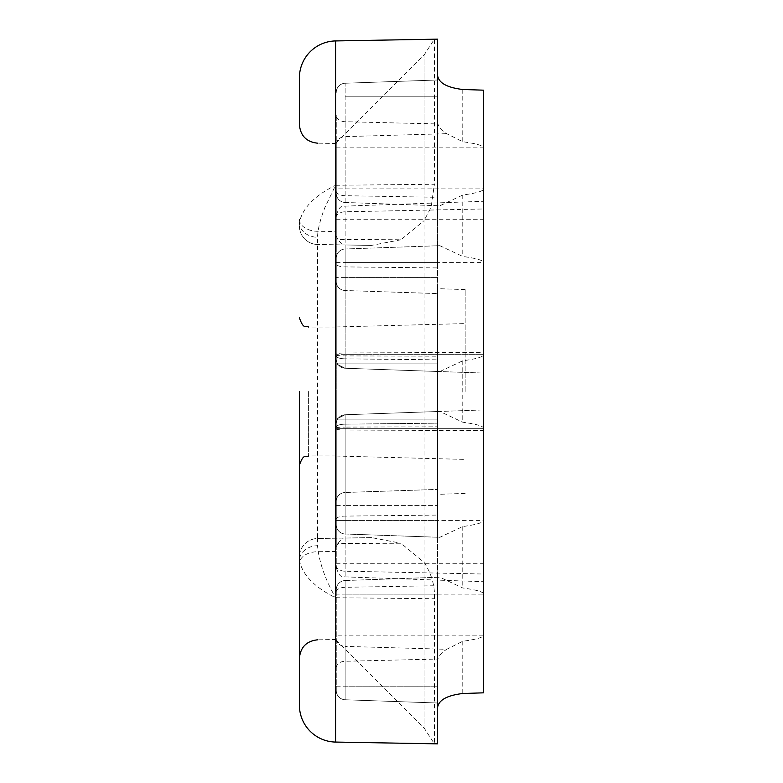 <?xml version="1.0" encoding="UTF-8"?>
<svg xmlns="http://www.w3.org/2000/svg" width="783" height="783" viewBox="0 0 783 783"><rect width="100%" height="100%" fill="white"/><g stroke="black" fill="none" stroke-linecap="round" stroke-linejoin="round"><path stroke-width="0.59" stroke-dasharray="3.92 2.94" d="M336.25 354.122L336.25 215.335L336.25 354.122A9.21 1.155 180 0 1 345.137 352.967L483.591 352.36L483.591 428.34C483.444 426.148 476.504 424.102 462.763 422.213L439.801 411.447L345.137 414.755L437.54 411.525L345.137 414.755L437.54 411.525L437.54 708.008L437.54 39.15L335.604 40.931L335.604 185.277C314.59 195.652 302.522 208.043 299.409 222.431A18.42 14.848 180 0 0 317.506 237.278C317.8 229.282 320.286 219.299 324.974 207.319L335.604 185.277L434.399 184.269L431.1 207.319L424.063 220.669L424.063 55.045L424.063 727.955L424.063 562.331L400.945 543.245L337.864 543.539L336.25 546.935L336.25 143.504L336.25 236.065L337.864 239.461L400.945 239.755L424.063 220.669M336.25 428.878A9.21 1.155 0 0 0 345.137 430.033L345.137 428.34L336.25 428.34L336.25 567.665L336.25 423.955L336.25 524.806L336.25 423.955L336.25 428.34L345.137 428.34L345.137 414.755L483.591 409.92L483.591 581.71L483.591 409.92L345.137 414.755L437.54 411.525L437.54 537.236L437.54 371.475L345.137 368.245L483.591 373.08L345.137 368.245L439.801 371.553L462.763 360.787C476.504 358.898 483.444 356.852 483.591 354.66L483.591 352.36M336.25 589.716A9.21 9.21 0 0 1 345.137 580.516L345.137 594.091L345.137 580.516A9.21 9.21 0 0 0 336.25 589.716A9.21 9.21 0 0 1 345.137 580.516A9.21 9.21 0 0 0 336.25 589.716A9.21 9.21 0 0 1 345.137 580.516A9.21 9.21 0 0 0 336.25 589.716L336.25 594.091L336.25 589.716A9.21 9.21 0 0 1 345.137 580.516L345.137 699.767A9.21 9.21 0 0 1 336.25 690.567L336.25 589.716L336.25 690.567A9.21 9.21 0 0 0 345.137 699.767L437.54 702.997L437.54 577.286L437.54 702.997L345.137 699.767A9.21 9.21 0 0 1 336.25 690.567A9.21 9.21 0 0 0 345.137 699.767L345.137 686.182L437.54 686.182L345.137 686.182L345.137 594.091L437.54 594.091L345.137 594.091L345.137 580.516L439.801 577.208L462.763 587.974C476.504 589.863 483.444 591.909 483.591 594.091L483.591 692.828M336.25 263.969L336.25 359.045L336.25 263.969A9.21 2.926 180 0 0 345.137 266.895L437.54 267.923L437.54 371.475L439.801 371.553M336.25 115.385L336.25 193.284L336.25 115.385A9.21 6.342 0 0 0 345.137 121.727L437.54 123.949L437.54 267.923M465.171 391.5L465.171 289.602L465.171 391.5M437.54 391.5L437.54 288.633L437.54 391.5M437.54 74.992L437.54 121.208L437.54 80.003L345.137 83.233L345.137 202.484A9.21 9.21 0 0 1 336.25 193.284A9.21 9.21 0 0 0 345.137 202.484A9.21 9.21 0 0 1 336.25 193.284A9.21 9.21 0 0 0 345.137 202.484A9.21 9.21 0 0 1 336.25 193.284A9.21 9.21 0 0 0 345.137 202.484L345.137 83.233A9.21 9.21 0 0 0 336.25 92.433A9.21 9.21 0 0 1 345.137 83.233L437.54 80.003L437.54 123.949M299.409 77.762L299.409 124.761M299.409 391.5L299.409 560.569A18.42 14.848 180 0 1 317.506 545.722L317.506 538.528A18.42 18.42 0 0 0 299.409 556.938A18.42 18.42 0 0 1 317.506 538.528L317.506 237.278M400.945 239.755L371.455 245.412L317.506 244.472L342.465 244.913L337.864 239.461M336.25 546.935L336.25 236.065M437.54 371.475L437.54 245.764L437.54 371.475L437.54 363.87L437.54 371.475L345.137 368.245L437.54 371.475M437.54 80.003L437.54 205.714L437.54 80.003L345.137 83.233L437.54 80.003M336.25 193.284A9.21 9.21 0 0 0 345.137 202.484L439.801 205.792L462.763 195.026C476.504 193.137 483.444 191.091 483.591 188.909L483.591 262.579C483.444 260.387 476.504 258.341 462.763 256.452L439.801 245.686L345.137 248.994L439.801 245.686M336.25 519.031A9.21 2.926 180 0 1 345.137 516.105L345.137 534.006A9.21 9.21 0 0 1 336.25 524.806A9.21 9.21 0 0 0 345.137 534.006A9.21 9.21 0 0 1 336.25 524.806A9.21 9.21 0 0 0 345.137 534.006L439.801 537.314L462.763 526.548C476.504 524.659 483.444 522.613 483.591 520.421L483.591 594.091L345.137 594.091L345.137 699.767L345.137 646.376L446.721 649.313L462.763 641.267C476.504 639.378 483.444 637.333 483.591 635.14L345.137 635.14L345.137 594.091L336.25 594.091M437.54 661.792C437.57 657.201 440.623 653.042 446.721 649.313M371.455 537.588L317.506 538.528L371.455 537.588L400.945 543.245M424.063 562.331C431.658 574.037 435.113 586.173 434.399 598.731L434.399 743.791L335.604 742.069L335.604 597.723C325.102 579.303 319.063 561.969 317.506 545.722M337.864 543.539L342.465 538.087M371.455 245.412L342.465 244.913M299.409 705.238L299.409 560.569C302.522 574.957 314.58 587.338 335.604 597.723L434.399 598.731M299.409 226.062A18.42 18.42 0 0 0 317.506 244.472A18.42 18.42 0 0 1 299.409 226.062A18.42 18.42 0 0 0 317.506 244.472M336.25 142.858L424.063 55.045L434.399 39.209L434.399 184.269M336.25 640.142L424.063 727.955L434.399 743.791L437.54 743.85M483.591 90.172L483.591 188.909L336.25 188.909M336.25 423.955A9.21 9.21 0 0 1 345.137 414.755L345.137 534.006L345.137 414.755A9.21 9.21 0 0 0 336.25 423.955A9.21 9.21 0 0 1 345.137 414.755A9.21 9.21 0 0 0 336.25 423.955A9.21 9.21 0 0 1 345.137 414.755A9.21 9.21 0 0 0 336.25 423.955A9.21 9.21 0 0 1 345.137 414.755C334.458 420.06 334.458 420.06 345.137 414.755C334.458 420.06 334.458 420.06 345.137 414.755A9.21 9.21 0 0 0 336.25 423.955A9.21 9.21 0 0 1 345.137 414.755C334.458 420.06 334.458 420.06 345.137 414.755C334.458 420.06 334.458 420.06 345.137 414.755L345.137 428.34L483.591 428.34L483.591 520.421L345.137 520.421L437.54 520.421L345.137 520.421L345.137 505.407L437.54 505.407L345.137 505.407L345.137 492.487L437.54 489.414L345.137 492.487L345.137 424.161L437.54 423.163L345.137 424.161L345.137 414.755L439.801 411.447M336.25 219.71L345.137 219.71L345.137 368.245A9.21 9.21 0 0 1 336.25 359.045A9.21 9.21 0 0 0 345.137 368.245C334.458 362.94 334.458 362.94 345.137 368.245C334.458 362.94 334.458 362.94 345.137 368.245A9.21 9.21 0 0 1 336.25 359.045A9.21 9.21 0 0 0 345.137 368.245C334.458 362.94 334.458 362.94 345.137 368.245C334.458 362.94 334.458 362.94 345.137 368.245A9.21 9.21 0 0 1 336.25 359.045A9.21 9.21 0 0 0 345.137 368.245L345.137 248.994A9.21 9.21 0 0 0 336.25 258.194L336.25 359.045L336.25 258.194A9.21 9.21 0 0 1 345.137 248.994L345.137 262.579L483.591 262.579L483.591 354.66L345.137 354.66L345.137 206.125L345.137 219.71L483.591 219.71M336.25 147.86L483.591 147.86C483.444 145.667 476.504 143.622 462.763 141.733L446.721 133.687C440.663 129.998 437.599 125.838 437.54 121.208M336.25 391.5L336.25 456.039L336.25 391.5M345.137 580.516L439.801 577.208M345.137 202.484L439.801 205.792M336.25 520.421L345.137 520.421L336.25 520.421L345.137 520.421L345.137 534.006A9.21 9.21 0 0 1 336.25 524.806A9.21 9.21 0 0 0 345.137 534.006L439.801 537.314M345.137 83.233A9.21 9.21 0 0 0 336.25 92.433A9.21 9.21 0 0 1 345.137 83.233A9.21 9.21 0 0 0 336.25 92.433M345.137 248.994A9.21 9.21 0 0 0 336.25 258.194A9.21 9.21 0 0 1 345.137 248.994A9.21 9.21 0 0 0 336.25 258.194M336.25 667.615A9.21 6.342 0 0 1 345.137 661.273L437.54 659.051M299.409 219.406A18.42 11.882 0 0 0 317.506 231.288L336.25 231.504M308.619 391.5L308.619 455.96L308.619 391.5M462.763 360.787L462.763 422.213M462.763 195.026L462.763 256.452M462.763 526.548L462.763 587.974M462.763 641.267L462.763 693.503M336.25 551.496L317.506 551.712A18.42 11.882 0 0 0 299.409 563.594M462.763 89.497L462.763 141.733M336.25 591.909A9.21 4.6 0 0 1 345.137 587.309L437.54 585.694M345.137 96.818L437.54 96.818L345.137 96.818M336.25 144.238A9.21 7.615 180 0 1 345.137 136.624L446.721 133.687M336.25 638.762A9.21 7.615 180 0 0 345.137 646.376L345.137 635.14L336.25 635.14M336.25 191.091A9.21 4.6 180 0 0 345.137 195.691L437.54 197.306M483.591 428.34L345.137 428.34L345.137 576.875L345.137 571.208L483.591 574.027M336.25 563.29L483.591 563.29M336.25 565.845A9.21 5.364 180 0 0 345.137 571.208L345.137 430.033L483.591 430.64M336.25 217.155A9.21 5.364 180 0 1 345.137 211.792L483.591 208.973M336.25 262.579L437.54 262.579L345.137 262.579L345.137 277.593L437.54 277.593L345.137 277.593L345.137 290.513L437.54 293.586L345.137 290.513L345.137 358.839L437.54 359.837L345.137 358.839L345.137 368.245L345.137 354.66L483.591 354.66M336.25 355.061A9.21 0.842 180 0 0 345.137 355.903L437.54 356.196M345.137 414.755L345.137 427.097L437.54 426.804M336.25 427.939A9.21 0.842 -0 0 1 345.137 427.097L345.137 516.105L437.54 515.077M345.137 358.839A9.21 2.838 180 0 1 336.25 356.011A9.21 2.838 180 0 0 345.137 358.839M336.25 359.045A9.21 9.21 0 0 0 345.137 368.245A9.21 9.21 0 0 1 336.25 359.045A9.21 9.21 0 0 0 345.137 368.245M345.137 290.513A9.21 8.76 180 0 1 336.25 281.763A9.21 8.76 180 0 0 345.137 290.513M345.137 277.593L336.25 277.593L345.137 277.593M336.25 505.407L345.137 505.407L336.25 505.407M345.137 492.487A9.21 8.76 180 0 0 336.25 501.237A9.21 8.76 180 0 1 345.137 492.487M345.137 424.161A9.21 2.838 180 0 0 336.25 426.989A9.21 2.838 180 0 1 345.137 424.161M336.25 686.182L345.137 686.182L336.25 686.182M345.137 354.66L336.25 354.66L345.137 354.66M345.137 699.767A9.21 9.21 0 0 1 336.25 690.567M465.171 289.602L437.54 288.633M336.25 326.961L465.171 323.585M336.25 143.504L317.506 143.172M336.25 327.04L308.619 327.04M336.25 455.96L308.619 455.96M336.25 639.496L317.506 639.828M336.25 456.039L465.171 459.415M336.25 567.665C340.399 579.988 342.435 575.055 345.137 576.875L483.591 581.71M336.25 215.335C340.399 203.012 342.435 207.945 345.137 206.125L483.591 201.29M465.171 493.398L437.54 494.367M337.61 363.87L437.54 363.87L337.61 363.87M337.61 419.13L437.54 419.13L337.61 419.13"/><path stroke-width="1.17" d="M317.506 143.172C306.486 141.938 300.457 135.802 299.409 124.761L299.409 77.762A36.84 36.84 0 0 1 335.604 40.931A36.84 36.84 0 0 0 299.409 77.762M437.54 743.85L335.604 742.069L335.604 40.931L437.54 39.15L437.54 74.992C438.265 82.724 446.672 87.559 462.763 89.497L483.591 90.172L483.591 692.828L462.763 693.503C446.662 695.451 438.255 700.286 437.54 708.008L437.54 743.85L437.54 708.008M335.604 742.069A36.84 36.84 0 0 1 299.409 705.238A36.84 36.84 0 0 0 335.604 742.069A36.84 36.84 0 0 1 299.409 705.238L299.409 391.5M308.619 455.96C305.899 457.732 303.794 452.584 299.409 465.171M308.619 327.04C305.899 325.268 303.794 330.416 299.409 317.829M317.506 639.828C306.486 641.062 300.457 647.198 299.409 658.239"/></g></svg>
